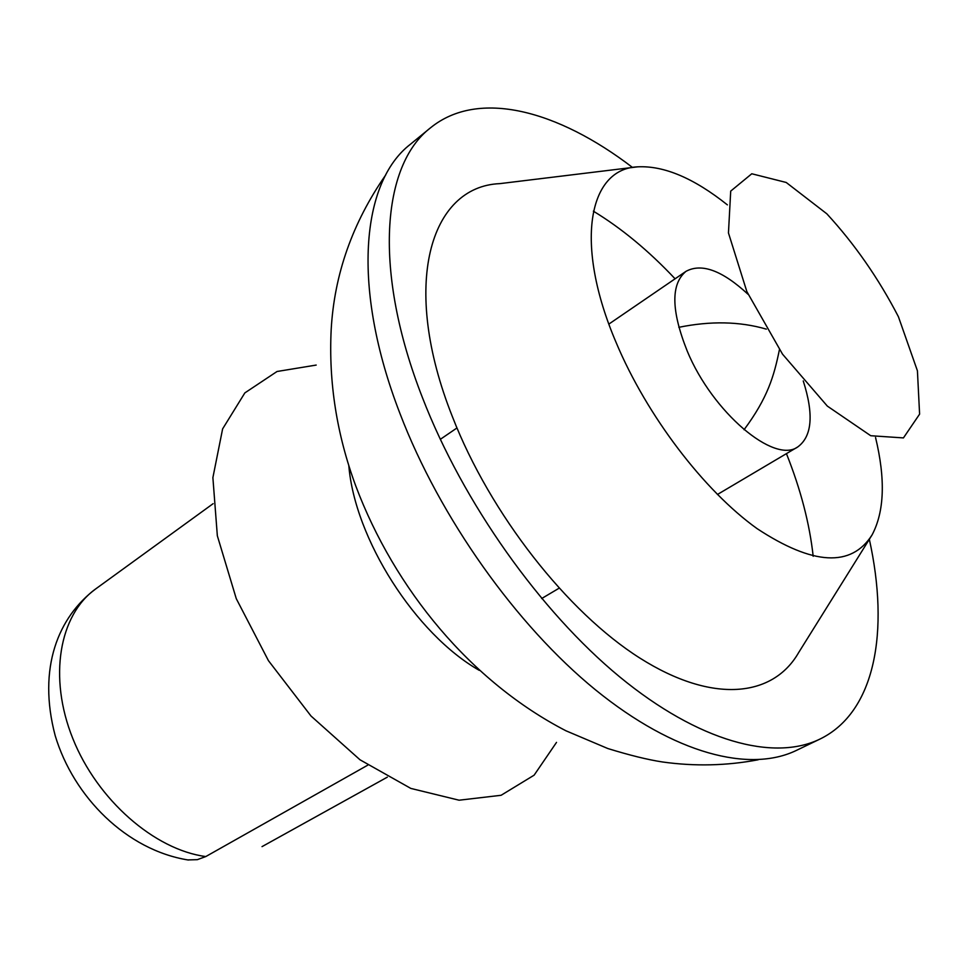 <?xml version="1.0" encoding="UTF-8"?>
<svg xmlns="http://www.w3.org/2000/svg" width="968" height="968" viewBox="0 0 968 968"><rect width="100%" height="100%" fill="white"/><g stroke="black" fill="none" stroke-linecap="round" stroke-linejoin="round"><path stroke-width="1.45" d="M188.397 859.911L197.303 859.669L205.785 856.559C154.553 849.771 97.369 800.052 72.818 738.56C48.061 677.08 59.411 614.74 95.699 588.919C58.491 616.798 37.22 667.835 55.212 735.728C73.629 797.027 126.578 850.17 188.385 860.02M387.309 777.159L262.026 846.625M367.719 765.18L205.785 856.559M556.515 742.383L534.118 775.174L501.097 795.285L459.098 800.209L410.819 788.412L359.999 759.783L311.018 716.03L268.451 660.672L236.277 598.672L217.34 535.788L212.887 477.635L222.616 428.897L244.843 392.911L277.029 371.494L316.197 365.069M479.269 670.352C415.357 633.98 354.748 538.801 348.807 465.511M746.86 291.598L728.456 232.937L730.707 191.107L751.785 173.768L786.21 182.468L826.841 213.819C854.635 244.009 878.496 278.312 898.413 316.717L917.422 370.817L919.6 414.147L903.434 437.911L870.728 435.721L827.325 406.088L782.543 354.191L746.86 291.598M869.337 539.297C889.58 630.967 875.52 712.194 819.799 739.153C773.807 761.441 698.969 742.069 619.532 676.753C540.277 611.401 463.079 502.658 422.52 397.824C372.716 270.641 381.876 165.129 430.47 127.849C478.458 88.741 558.004 110.352 632.515 167.464M819.799 739.153L796.434 750.394C749.861 772.972 674.72 754.217 595.477 689.833C516.392 625.389 439.847 517.795 400.038 413.711C351.142 287.435 361.221 182.069 410.396 144.268L430.47 127.849M875.556 437.524C885.575 479.16 884.425 511.612 872.083 534.893L798.588 652.686C772.996 697.226 712.678 704.172 639.921 658.107C567.357 612.199 490.256 513.996 452.492 416.918C399.966 284.882 430.022 186.461 499.851 183.63L637.67 166.835C663.987 165.504 693.887 178.172 727.379 204.865M593.372 211.169C621.456 228.218 648.693 250.76 675.095 278.808M786.44 453.641C800.693 489.421 809.611 523.64 813.18 556.285M872.083 534.893C851.368 567.514 813.035 565.421 757.097 528.637C704.038 490.667 646.89 415.768 616.229 342.769C573.83 243.658 588.387 168.71 637.67 166.835M803.246 380.932C813.931 414.316 812.128 436.314 797.813 446.901C774.303 464.313 712.521 412.38 687.232 351.094C671.139 310.631 670.739 284.048 685.997 271.342C701.655 262.86 722.358 270.52 748.082 294.32M213.142 503.662L95.699 588.919M385.712 174.966C352.461 222.846 334.287 274.416 331.177 329.677C328.588 382.336 336.755 434.378 355.704 485.791C394.581 589.209 471.138 681.847 565.953 730.792L607.856 748.542C629.672 755.27 647.858 759.747 662.427 761.961C694.637 766.487 726.557 765.761 758.174 759.783M779.421 349.678C774.013 376.104 767.805 397.751 744.053 429.744M678.822 327.317C710.657 320.831 739.818 321.436 766.341 329.132M685.997 271.342L608.884 324.074M456.956 427.965L440.295 439.351M797.813 446.901L717.421 494.491M559.032 588.241L541.669 598.526"/></g></svg>
